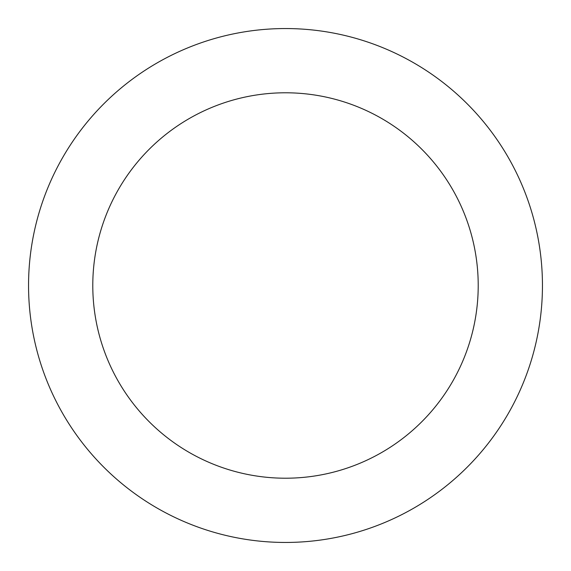 <?xml version="1.0" encoding="UTF-8"?>
<svg xmlns="http://www.w3.org/2000/svg" width="571" height="571" viewBox="0 0 571 571"><rect width="100%" height="100%" fill="white"/><g stroke="black" fill="none" stroke-linecap="round" stroke-linejoin="round"><path stroke-width="0.86" d="M285.5 542.45A256.95 256.95 0 0 1 28.55 285.5A256.95 256.95 0 0 1 285.5 28.55A256.95 256.95 0 0 1 542.45 285.5A256.95 256.95 0 0 1 285.5 542.45M285.5 92.787A192.713 192.713 0 0 1 478.212 285.5A192.713 192.713 0 0 1 285.5 478.212A192.713 192.713 0 0 1 92.787 285.5A192.713 192.713 0 0 1 285.5 92.787"/></g></svg>
